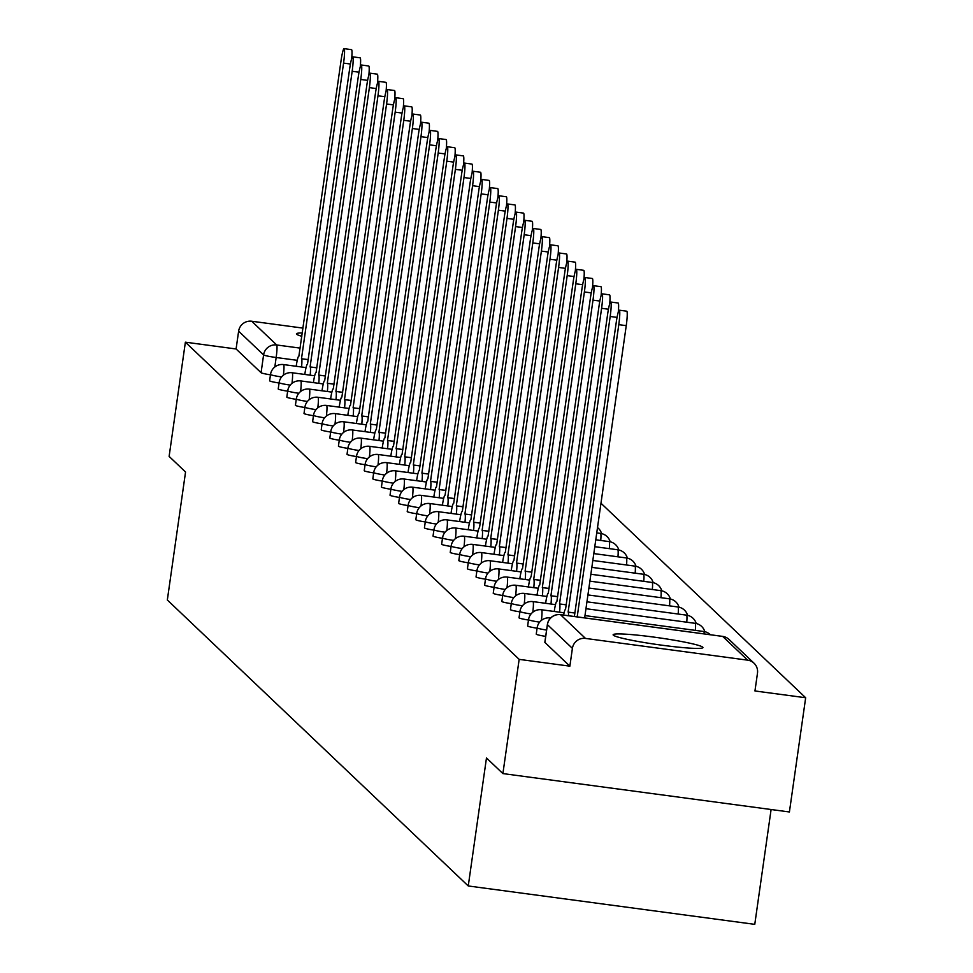<?xml version="1.0" encoding="UTF-8"?>
<svg xmlns="http://www.w3.org/2000/svg" width="973" height="973" viewBox="0 0 973 973"><rect width="100%" height="100%" fill="white"/><g stroke="black" fill="none" stroke-linecap="round" stroke-linejoin="round"><path stroke-width="1.46" d="M536.318 634.068A11.627 0.888 8.1 0 0 536.245 634.153A11.627 0.888 8.1 0 0 536.293 634.25A11.627 0.888 8.1 0 0 545.683 636.378M527.719 625.894A11.627 0.888 8.1 0 0 527.634 625.98A11.627 0.888 8.1 0 0 527.694 626.077A11.627 0.888 8.1 0 0 537.084 628.205M519.12 617.721A11.627 0.888 8.1 0 0 519.035 617.806A11.627 0.888 8.1 0 0 519.096 617.904A11.627 0.888 8.1 0 0 528.485 620.032M510.521 609.548A11.627 0.888 8.1 0 0 510.436 609.633A11.627 0.888 8.1 0 0 510.484 609.73A11.627 0.888 8.1 0 0 519.886 611.859M501.91 601.375A11.627 0.888 8.1 0 0 501.837 601.46A11.627 0.888 8.1 0 0 501.886 601.557A11.627 0.888 8.1 0 0 511.287 603.686M493.311 593.202A11.627 0.888 8.1 0 0 493.238 593.287A11.627 0.888 8.1 0 0 493.287 593.384A11.627 0.888 8.1 0 0 502.676 595.512M484.712 585.028A11.627 0.888 8.1 0 0 484.639 585.114A11.627 0.888 8.1 0 0 484.688 585.211A11.627 0.888 8.1 0 0 494.077 587.339M476.113 576.855A11.627 0.888 8.1 0 0 476.028 576.94A11.627 0.888 8.1 0 0 476.089 577.038A11.627 0.888 8.1 0 0 485.478 579.166M467.514 568.682A11.627 0.888 8.1 0 0 467.429 568.767A11.627 0.888 8.1 0 0 467.49 568.864A11.627 0.888 8.1 0 0 476.879 570.993M458.915 560.509A11.627 0.888 8.1 0 0 458.83 560.594A11.627 0.888 8.1 0 0 458.879 560.691A11.627 0.888 8.1 0 0 468.281 562.82M450.304 552.336A11.627 0.888 8.1 0 0 450.231 552.421A11.627 0.888 8.1 0 0 450.28 552.518A11.627 0.888 8.1 0 0 459.682 554.646M441.706 544.162A11.627 0.888 8.1 0 0 441.633 544.248A11.627 0.888 8.1 0 0 441.681 544.345A11.627 0.888 8.1 0 0 451.083 546.473M433.107 535.989A11.627 0.888 8.1 0 0 433.034 536.074A11.627 0.888 8.1 0 0 433.082 536.172A11.627 0.888 8.1 0 0 442.472 538.3M424.508 527.816A11.627 0.888 8.1 0 0 424.423 527.901A11.627 0.888 8.1 0 0 424.483 527.998A11.627 0.888 8.1 0 0 433.873 530.127M415.909 519.643A11.627 0.888 8.1 0 0 415.824 519.728A11.627 0.888 8.1 0 0 415.885 519.825A11.627 0.888 8.1 0 0 425.274 521.954M407.31 511.47A11.627 0.888 8.1 0 0 407.225 511.555A11.627 0.888 8.1 0 0 407.273 511.652A11.627 0.888 8.1 0 0 416.675 513.78M398.699 503.296A11.627 0.888 8.1 0 0 398.626 503.382A11.627 0.888 8.1 0 0 398.675 503.479A11.627 0.888 8.1 0 0 408.076 505.607M390.1 495.123A11.627 0.888 8.1 0 0 390.027 495.208A11.627 0.888 8.1 0 0 390.076 495.306A11.627 0.888 8.1 0 0 399.477 497.434M381.501 486.95A11.627 0.888 8.1 0 0 381.428 487.035A11.627 0.888 8.1 0 0 381.477 487.132A11.627 0.888 8.1 0 0 390.866 489.261M372.902 478.777A11.627 0.888 8.1 0 0 372.829 478.862A11.627 0.888 8.1 0 0 372.878 478.959A11.627 0.888 8.1 0 0 382.267 481.088M364.303 470.604A11.627 0.888 8.1 0 0 364.218 470.689A11.627 0.888 8.1 0 0 364.279 470.786A11.627 0.888 8.1 0 0 373.668 472.914M355.704 462.43A11.627 0.888 8.1 0 0 355.619 462.516A11.627 0.888 8.1 0 0 355.68 462.613A11.627 0.888 8.1 0 0 365.07 464.741M347.106 454.257A11.627 0.888 8.1 0 0 347.02 454.342A11.627 0.888 8.1 0 0 347.069 454.44A11.627 0.888 8.1 0 0 356.471 456.568M338.495 446.084A11.627 0.888 8.1 0 0 338.422 446.169A11.627 0.888 8.1 0 0 338.47 446.266A11.627 0.888 8.1 0 0 347.872 448.395M329.896 437.911A11.627 0.888 8.1 0 0 329.823 437.996A11.627 0.888 8.1 0 0 329.871 438.093A11.627 0.888 8.1 0 0 339.261 440.222M321.297 429.738A11.627 0.888 8.1 0 0 321.224 429.823A11.627 0.888 8.1 0 0 321.272 429.92A11.627 0.888 8.1 0 0 330.662 432.048M312.698 421.564A11.627 0.888 8.1 0 0 312.613 421.65A11.627 0.888 8.1 0 0 312.674 421.747A11.627 0.888 8.1 0 0 322.063 423.875M304.099 413.391A11.627 0.888 8.1 0 0 304.014 413.476A11.627 0.888 8.1 0 0 304.075 413.574A11.627 0.888 8.1 0 0 313.464 415.702M295.5 405.218A11.627 0.888 8.1 0 0 295.415 405.303A11.627 0.888 8.1 0 0 295.464 405.4A11.627 0.888 8.1 0 0 304.865 407.529M286.889 397.045A11.627 0.888 8.1 0 0 286.816 397.13A11.627 0.888 8.1 0 0 286.865 397.227A11.627 0.888 8.1 0 0 296.266 399.356M278.29 388.872A11.627 0.888 8.1 0 0 278.217 388.957A11.627 0.888 8.1 0 0 278.266 389.054A11.627 0.888 8.1 0 0 287.667 391.182M269.691 380.698A11.627 0.888 8.1 0 0 269.618 380.784A11.627 0.888 8.1 0 0 269.667 380.881A11.627 0.888 8.1 0 0 279.056 383.009M302.275 332.973A45.354 3.454 8.1 0 0 296.449 333.836A45.354 3.454 8.1 0 0 296.643 334.238A45.354 3.454 8.1 0 0 301.812 336.293M702.725 647.154A45.354 3.454 8.1 0 0 656.118 637.412A45.354 3.454 8.1 0 0 613.136 634.773A45.354 3.454 8.1 0 0 613.331 635.187A45.354 3.454 8.1 0 0 659.937 644.929A45.354 3.454 8.1 0 0 702.932 647.556A45.354 3.454 8.1 0 0 702.725 647.154M502.895 773.584L486.476 757.967L468.256 885.965L167.332 600L185.551 472.014L169.12 456.398L185.381 342.18L519.156 659.366L502.895 773.584L789.407 811.969L805.668 697.75L600.973 503.236M771.103 809.524L754.768 924.35L468.256 885.965M805.668 697.75L754.951 690.964L757.481 673.17A11.627 11.53 133.5 0 0 747.653 660.156L585.491 638.422A11.627 11.53 133.5 0 0 572.404 648.371L547.422 624.642A11.627 0.888 -171.9 0 1 547.373 624.532L544.844 642.326A11.627 0.888 -171.9 0 1 544.916 642.241M519.156 659.366L569.862 666.164L572.404 648.371M185.381 342.18L236.086 348.979L238.628 331.185A11.627 11.53 -46.5 0 1 251.715 321.236L302.968 328.108M569.862 666.164L544.892 642.423A11.627 0.888 -171.9 0 1 544.844 642.326M236.086 348.979L261.068 372.708A11.627 0.888 8.1 0 0 270.458 374.836M301.569 366.991A11.627 1.241 -82.4 0 0 301.581 358.769L308.259 359.596M301.496 358.696L343.566 63.111A13.379 1.423 -82.4 0 0 344.077 48.65L351.521 49.647A13.379 1.423 97.6 0 1 351.667 58.733M344.077 48.65A13.379 1.423 -82.4 0 0 341.036 60.703L298.881 356.203A11.627 1.241 -82.4 0 0 298.796 356.154A11.627 1.241 -82.4 0 0 296.193 366.274M310.18 375.164A11.627 1.241 -82.4 0 0 310.18 366.943L316.857 367.77M310.095 366.87L352.165 71.284A13.379 1.423 -82.4 0 0 352.676 56.823L360.119 57.821A13.379 1.423 97.6 0 1 360.265 66.906M352.676 56.823A13.379 1.423 -82.4 0 0 349.635 68.876L307.48 364.376A11.627 1.241 -82.4 0 0 307.395 364.328A11.627 1.241 -82.4 0 0 304.792 374.447M318.779 383.338A11.627 1.241 -82.4 0 0 318.779 375.116L325.456 375.943M318.706 375.043L360.764 79.458A13.379 1.423 -82.4 0 0 361.275 64.996L368.731 65.994A13.379 1.423 97.6 0 1 368.864 75.079M361.275 64.996A13.379 1.423 -82.4 0 0 358.234 77.049L316.079 372.55A11.627 1.241 -82.4 0 0 315.994 372.501A11.627 1.241 -82.4 0 0 313.403 382.62M327.378 391.511A11.627 1.241 -82.4 0 0 327.378 383.289L334.055 384.116M327.305 383.216L369.375 87.631A13.379 1.423 -82.4 0 0 369.874 73.17L377.329 74.167A13.379 1.423 97.6 0 1 377.463 83.252M369.874 73.17A13.379 1.423 -82.4 0 0 366.833 85.223L324.678 380.723A11.627 1.241 -82.4 0 0 324.593 380.674A11.627 1.241 -82.4 0 0 322.002 390.793M335.977 399.684A11.627 1.241 -82.4 0 0 335.989 391.462L342.654 392.289M335.904 391.389L377.974 95.804A13.379 1.423 -82.4 0 0 378.473 81.343L385.928 82.34A13.379 1.423 97.6 0 1 386.062 91.426M378.473 81.343A13.379 1.423 -82.4 0 0 375.432 93.396L333.289 388.896A11.627 1.241 -82.4 0 0 333.192 388.847A11.627 1.241 -82.4 0 0 330.601 398.966M344.576 407.857A11.627 1.241 -82.4 0 0 344.588 399.635L351.253 400.462M344.503 399.562L386.573 103.977A13.379 1.423 -82.4 0 0 387.084 89.516L394.527 90.513A13.379 1.423 97.6 0 1 394.661 99.599M387.084 89.516A13.379 1.423 -82.4 0 0 384.031 101.569L341.888 397.069A11.627 1.241 -82.4 0 0 341.791 397.02A11.627 1.241 -82.4 0 0 339.2 407.14M353.175 416.03A11.627 1.241 -82.4 0 0 353.187 407.809L359.864 408.636M353.102 407.736L395.172 112.15A13.379 1.423 -82.4 0 0 395.683 97.689L403.126 98.687A13.379 1.423 97.6 0 1 403.272 107.772M395.683 97.689A13.379 1.423 -82.4 0 0 392.63 109.742L350.487 405.242A11.627 1.241 -82.4 0 0 350.389 405.194A11.627 1.241 -82.4 0 0 347.799 415.313M361.786 424.204A11.627 1.241 -82.4 0 0 361.786 415.982L368.463 416.809M361.701 415.909L403.771 120.324A13.379 1.423 -82.4 0 0 404.281 105.862L411.725 106.86A13.379 1.423 97.6 0 1 411.871 115.945M404.281 105.862A13.379 1.423 -82.4 0 0 401.241 117.915L359.086 413.416A11.627 1.241 -82.4 0 0 359.001 413.367A11.627 1.241 -82.4 0 0 356.398 423.486M370.385 432.377A11.627 1.241 -82.4 0 0 370.385 424.155L377.062 424.982M370.299 424.082L412.37 128.497A13.379 1.423 -82.4 0 0 412.88 114.036L420.336 115.033A13.379 1.423 97.6 0 1 420.47 124.118M412.88 114.036A13.379 1.423 -82.4 0 0 409.84 126.089L367.685 421.589A11.627 1.241 -82.4 0 0 367.599 421.54A11.627 1.241 -82.4 0 0 364.997 431.659M378.984 440.55A11.627 1.241 -82.4 0 0 378.984 432.328L385.661 433.155M378.911 432.255L420.968 136.67A13.379 1.423 -82.4 0 0 421.479 122.209L428.935 123.206A13.379 1.423 97.6 0 1 429.069 132.292M421.479 122.209A13.379 1.423 -82.4 0 0 418.439 134.262L376.283 429.762A11.627 1.241 -82.4 0 0 376.198 429.713A11.627 1.241 -82.4 0 0 373.608 439.832M387.582 448.723A11.627 1.241 -82.4 0 0 387.595 440.501L394.26 441.328M387.509 440.428L429.579 144.843A13.379 1.423 -82.4 0 0 430.078 130.382L437.534 131.379A13.379 1.423 97.6 0 1 437.668 140.465M430.078 130.382A13.379 1.423 -82.4 0 0 427.038 142.435L384.882 437.935A11.627 1.241 -82.4 0 0 384.797 437.886A11.627 1.241 -82.4 0 0 382.207 448.006M396.181 456.896A11.627 1.241 -82.4 0 0 396.193 448.675L402.858 449.502M396.108 448.602L438.178 153.016A13.379 1.423 -82.4 0 0 438.689 138.555L446.133 139.553A13.379 1.423 97.6 0 1 446.266 148.638M438.689 138.555A13.379 1.423 -82.4 0 0 435.636 150.608L393.493 446.108A11.627 1.241 -82.4 0 0 393.396 446.06A11.627 1.241 -82.4 0 0 390.805 456.179M404.78 465.07A11.627 1.241 -82.4 0 0 404.792 456.848L411.47 457.675M404.707 456.775L446.777 161.19A13.379 1.423 -82.4 0 0 447.288 146.728L454.732 147.726A13.379 1.423 97.6 0 1 454.865 156.811M447.288 146.728A13.379 1.423 -82.4 0 0 444.235 158.781L402.092 454.282A11.627 1.241 -82.4 0 0 401.995 454.233A11.627 1.241 -82.4 0 0 399.404 464.352M413.391 473.243A11.627 1.241 -82.4 0 0 413.391 465.021L420.068 465.848M413.306 464.948L455.376 169.363A13.379 1.423 -82.4 0 0 455.887 154.902L463.33 155.899A13.379 1.423 97.6 0 1 463.476 164.984M455.887 154.902A13.379 1.423 -82.4 0 0 452.846 166.955L410.691 462.455A11.627 1.241 -82.4 0 0 410.606 462.406A11.627 1.241 -82.4 0 0 408.003 472.525M421.99 481.416A11.627 1.241 -82.4 0 0 421.99 473.194L428.667 474.021M421.905 473.121L463.975 177.536A13.379 1.423 -82.4 0 0 464.486 163.075L471.929 164.072A13.379 1.423 97.6 0 1 472.075 173.158M464.486 163.075A13.379 1.423 -82.4 0 0 461.445 175.128L419.29 470.628A11.627 1.241 -82.4 0 0 419.205 470.579A11.627 1.241 -82.4 0 0 416.602 480.698M430.589 489.589A11.627 1.241 -82.4 0 0 430.589 481.367L437.266 482.194M430.516 481.294L472.574 185.709A13.379 1.423 -82.4 0 0 473.085 171.248L480.54 172.245A13.379 1.423 97.6 0 1 480.674 181.331M473.085 171.248A13.379 1.423 -82.4 0 0 470.044 183.301L427.889 478.801A11.627 1.241 -82.4 0 0 427.804 478.752A11.627 1.241 -82.4 0 0 425.213 488.872M439.188 497.762A11.627 1.241 -82.4 0 0 439.2 489.541L445.865 490.368M439.115 489.468L481.185 193.882A13.379 1.423 -82.4 0 0 481.684 179.421L489.139 180.419A13.379 1.423 97.6 0 1 489.273 189.504M481.684 179.421A13.379 1.423 -82.4 0 0 478.643 191.474L436.488 486.974A11.627 1.241 -82.4 0 0 436.403 486.926A11.627 1.241 -82.4 0 0 433.812 497.045M447.787 505.936A11.627 1.241 -82.4 0 0 447.799 497.714L454.464 498.541M447.714 497.641L489.784 202.056A13.379 1.423 -82.4 0 0 490.283 187.594L497.738 188.592A13.379 1.423 97.6 0 1 497.872 197.677M490.283 187.594A13.379 1.423 -82.4 0 0 487.242 199.647L445.099 495.148A11.627 1.241 -82.4 0 0 445.002 495.099A11.627 1.241 -82.4 0 0 442.411 505.218M456.386 514.109A11.627 1.241 -82.4 0 0 456.398 505.887L463.075 506.714M456.313 505.814L498.383 210.229A13.379 1.423 -82.4 0 0 498.894 195.768L506.337 196.765A13.379 1.423 97.6 0 1 506.471 205.85M498.894 195.768A13.379 1.423 -82.4 0 0 495.841 207.821L453.698 503.321A11.627 1.241 -82.4 0 0 453.6 503.272A11.627 1.241 -82.4 0 0 451.01 513.391M464.985 522.282A11.627 1.241 -82.4 0 0 464.997 514.06L471.674 514.887M464.912 513.987L506.982 218.402A13.379 1.423 -82.4 0 0 507.492 203.941L514.936 204.938A13.379 1.423 97.6 0 1 515.082 214.024M507.492 203.941A13.379 1.423 -82.4 0 0 504.452 215.994L462.297 511.494A11.627 1.241 -82.4 0 0 462.211 511.445A11.627 1.241 -82.4 0 0 459.609 521.564M473.596 530.455A11.627 1.241 -82.4 0 0 473.596 522.233L480.273 523.06M473.51 522.16L515.581 226.575A13.379 1.423 -82.4 0 0 516.091 212.114L523.535 213.111A13.379 1.423 97.6 0 1 523.681 222.197M516.091 212.114A13.379 1.423 -82.4 0 0 513.051 224.167L470.896 519.667A11.627 1.241 -82.4 0 0 470.81 519.618A11.627 1.241 -82.4 0 0 468.208 529.738M482.194 538.628A11.627 1.241 -82.4 0 0 482.194 530.407L488.872 531.234M482.121 530.334L524.179 234.748A13.379 1.423 -82.4 0 0 524.69 220.287L532.146 221.285A13.379 1.423 97.6 0 1 532.28 230.37M524.69 220.287A13.379 1.423 -82.4 0 0 521.65 232.34L479.494 527.84A11.627 1.241 -82.4 0 0 479.409 527.792A11.627 1.241 -82.4 0 0 476.819 537.911M490.793 546.802A11.627 1.241 -82.4 0 0 490.793 538.58L497.471 539.407M490.72 538.507L532.79 242.922A13.379 1.423 -82.4 0 0 533.289 228.46L540.745 229.458A13.379 1.423 97.6 0 1 540.879 238.543M533.289 228.46A13.379 1.423 -82.4 0 0 530.249 240.513L488.093 536.014A11.627 1.241 -82.4 0 0 488.008 535.965A11.627 1.241 -82.4 0 0 485.418 546.084M499.392 554.975A11.627 1.241 -82.4 0 0 499.404 546.753L506.069 547.58M499.319 546.68L541.389 251.095A13.379 1.423 -82.4 0 0 541.888 236.634L549.344 237.631A13.379 1.423 97.6 0 1 549.477 246.716M541.888 236.634A13.379 1.423 -82.4 0 0 538.847 248.687L496.704 544.187A11.627 1.241 -82.4 0 0 496.607 544.138A11.627 1.241 -82.4 0 0 494.016 554.257M507.991 563.148A11.627 1.241 -82.4 0 0 508.003 554.926L514.668 555.753M507.918 554.853L549.988 259.268A13.379 1.423 -82.4 0 0 550.499 244.807L557.943 245.804A13.379 1.423 97.6 0 1 558.076 254.89M550.499 244.807A13.379 1.423 -82.4 0 0 547.446 256.86L505.303 552.36A11.627 1.241 -82.4 0 0 505.206 552.311A11.627 1.241 -82.4 0 0 502.615 562.43M516.59 571.321A11.627 1.241 -82.4 0 0 516.602 563.099L523.279 563.926M516.517 563.026L558.587 267.441A13.379 1.423 -82.4 0 0 559.098 252.98L566.541 253.977A13.379 1.423 97.6 0 1 566.687 263.063M559.098 252.98A13.379 1.423 -82.4 0 0 556.045 265.033L513.902 560.533A11.627 1.241 -82.4 0 0 513.805 560.484A11.627 1.241 -82.4 0 0 511.214 570.604M525.201 579.494A11.627 1.241 -82.4 0 0 525.201 571.273L531.878 572.1M525.116 571.2L567.186 275.614A13.379 1.423 -82.4 0 0 567.697 261.153L575.14 262.151A13.379 1.423 97.6 0 1 575.286 271.236M567.697 261.153A13.379 1.423 -82.4 0 0 564.656 273.206L522.501 568.706A11.627 1.241 -82.4 0 0 522.416 568.658A11.627 1.241 -82.4 0 0 519.813 578.777M533.8 587.668A11.627 1.241 -82.4 0 0 533.8 579.446L540.477 580.273M533.715 579.373L575.785 283.788A13.379 1.423 -82.4 0 0 576.296 269.326L583.751 270.324A13.379 1.423 97.6 0 1 583.885 279.409M576.296 269.326A13.379 1.423 -82.4 0 0 573.255 281.379L531.1 576.88A11.627 1.241 -82.4 0 0 531.015 576.831A11.627 1.241 -82.4 0 0 528.412 586.95M542.399 595.841A11.627 1.241 -82.4 0 0 542.399 587.619L549.076 588.446M542.326 587.546L584.384 291.961A13.379 1.423 -82.4 0 0 584.895 277.5L592.35 278.497A13.379 1.423 97.6 0 1 592.484 287.582M584.895 277.5A13.379 1.423 -82.4 0 0 581.854 289.553L539.699 585.053A11.627 1.241 -82.4 0 0 539.614 585.004A11.627 1.241 -82.4 0 0 537.023 595.123M550.998 604.014A11.627 1.241 -82.4 0 0 551.01 595.792L557.675 596.619M550.925 595.719L592.995 300.134A13.379 1.423 -82.4 0 0 593.494 285.673L600.949 286.67A13.379 1.423 97.6 0 1 601.083 295.756M593.494 285.673A13.379 1.423 -82.4 0 0 590.453 297.726L548.298 593.226A11.627 1.241 -82.4 0 0 548.213 593.177A11.627 1.241 -82.4 0 0 545.622 603.296M559.597 612.187A11.627 1.241 -82.4 0 0 559.609 603.965L566.274 604.792M559.524 603.892L601.594 308.307A13.379 1.423 -82.4 0 0 602.105 293.846L609.548 294.843A13.379 1.423 97.6 0 1 609.682 303.929M602.105 293.846A13.379 1.423 -82.4 0 0 599.052 305.899L556.909 601.399A11.627 1.241 -82.4 0 0 556.811 601.35A11.627 1.241 -82.4 0 0 554.221 611.47M568.524 615.727A11.627 1.241 -82.4 0 0 568.208 612.139L574.885 612.966M568.123 612.066L610.193 316.48A13.379 1.423 -82.4 0 0 610.703 302.019L618.147 303.017A13.379 1.423 97.6 0 1 618.281 312.102M610.703 302.019A13.379 1.423 -82.4 0 0 607.651 314.072L565.508 609.572A11.627 1.241 -82.4 0 0 565.41 609.524A11.627 1.241 -82.4 0 0 563.598 615.07M577.196 616.894L618.792 324.654A13.379 1.423 -82.4 0 0 619.302 310.192L626.746 311.19A13.379 1.423 97.6 0 1 626.247 325.651L584.651 617.891M619.302 310.192A13.379 1.423 -82.4 0 0 616.262 322.245L574.374 616.517M546.583 630.066A11.627 0.888 -171.9 0 1 537.193 627.938A11.627 0.888 -171.9 0 1 537.132 627.84L536.245 634.153M539.626 622.136A11.627 0.888 -171.9 0 1 528.594 619.765A11.627 0.888 -171.9 0 1 528.534 619.667L527.634 625.98M531.027 613.963A11.627 0.888 -171.9 0 1 519.983 611.591A11.627 0.888 -171.9 0 1 519.935 611.494L519.035 617.806M522.428 605.79A11.627 0.888 -171.9 0 1 511.384 603.418A11.627 0.888 -171.9 0 1 511.336 603.321L510.436 609.633M513.829 597.617A11.627 0.888 -171.9 0 1 502.786 595.245A11.627 0.888 -171.9 0 1 502.737 595.148L501.837 601.46M505.23 589.443A11.627 0.888 -171.9 0 1 494.187 587.072A11.627 0.888 -171.9 0 1 494.138 586.974L493.238 593.287M496.619 581.27A11.627 0.888 -171.9 0 1 485.588 578.899A11.627 0.888 -171.9 0 1 485.527 578.801L484.639 585.114M488.02 573.097A11.627 0.888 -171.9 0 1 476.989 570.725A11.627 0.888 -171.9 0 1 476.928 570.628L476.028 576.94M479.421 564.924A11.627 0.888 -171.9 0 1 468.378 562.552A11.627 0.888 -171.9 0 1 468.329 562.455L467.429 568.767M470.823 556.751A11.627 0.888 -171.9 0 1 459.779 554.379A11.627 0.888 -171.9 0 1 459.73 554.282L458.83 560.594M462.224 548.577A11.627 0.888 -171.9 0 1 451.18 546.206A11.627 0.888 -171.9 0 1 451.131 546.108L450.231 552.421M453.625 540.404A11.627 0.888 -171.9 0 1 442.581 538.033A11.627 0.888 -171.9 0 1 442.533 537.935L441.633 544.248M445.014 532.231A11.627 0.888 -171.9 0 1 433.982 529.859A11.627 0.888 -171.9 0 1 433.934 529.762L433.034 536.074M436.415 524.058A11.627 0.888 -171.9 0 1 425.383 521.686A11.627 0.888 -171.9 0 1 425.323 521.589L424.423 527.901M427.816 515.885A11.627 0.888 -171.9 0 1 416.772 513.513A11.627 0.888 -171.9 0 1 416.724 513.416L415.824 519.728M419.217 507.711A11.627 0.888 -171.9 0 1 408.174 505.34A11.627 0.888 -171.9 0 1 408.125 505.242L407.225 511.555M410.618 499.538A11.627 0.888 -171.9 0 1 399.575 497.167A11.627 0.888 -171.9 0 1 399.526 497.069L398.626 503.382M402.019 491.365A11.627 0.888 -171.9 0 1 390.976 488.993A11.627 0.888 -171.9 0 1 390.927 488.896L390.027 495.208M393.42 483.192A11.627 0.888 -171.9 0 1 382.377 480.82A11.627 0.888 -171.9 0 1 382.328 480.723L381.428 487.035M384.809 475.019A11.627 0.888 -171.9 0 1 373.778 472.647A11.627 0.888 -171.9 0 1 373.717 472.55L372.829 478.862M376.21 466.845A11.627 0.888 -171.9 0 1 365.179 464.474A11.627 0.888 -171.9 0 1 365.118 464.376L364.218 470.689M367.612 458.672A11.627 0.888 -171.9 0 1 356.568 456.301A11.627 0.888 -171.9 0 1 356.519 456.203L355.619 462.516M359.013 450.499A11.627 0.888 -171.9 0 1 347.969 448.127A11.627 0.888 -171.9 0 1 347.92 448.03L347.02 454.342M350.414 442.326A11.627 0.888 -171.9 0 1 339.37 439.954A11.627 0.888 -171.9 0 1 339.322 439.857L338.422 446.169M341.815 434.153A11.627 0.888 -171.9 0 1 330.771 431.781A11.627 0.888 -171.9 0 1 330.723 431.684L329.823 437.996M333.204 425.979A11.627 0.888 -171.9 0 1 322.172 423.608A11.627 0.888 -171.9 0 1 322.112 423.51L321.224 429.823M324.605 417.806A11.627 0.888 -171.9 0 1 313.574 415.435A11.627 0.888 -171.9 0 1 313.513 415.337L312.613 421.65M316.006 409.633A11.627 0.888 -171.9 0 1 304.963 407.261A11.627 0.888 -171.9 0 1 304.914 407.164L304.014 413.476M307.407 401.46A11.627 0.888 -171.9 0 1 296.364 399.088A11.627 0.888 -171.9 0 1 296.315 398.991L295.415 405.303M298.808 393.287A11.627 0.888 -171.9 0 1 287.765 390.915A11.627 0.888 -171.9 0 1 287.716 390.818L286.816 397.13M290.209 385.113A11.627 0.888 -171.9 0 1 279.166 382.742A11.627 0.888 -171.9 0 1 279.117 382.644L278.217 388.957M281.598 376.94A11.627 0.888 -171.9 0 1 270.567 374.569A11.627 0.888 -171.9 0 1 270.518 374.471L269.618 380.784M747.653 660.156L722.684 636.415L560.521 614.693L585.491 638.422M297.264 360.326L276.162 357.505A11.627 0.888 -171.9 0 1 263.598 354.914L238.628 331.185M274.812 366.991L276.162 357.505A11.627 1.241 97.6 0 0 276.697 344.977L300.122 348.115M251.715 321.236L276.697 344.977A11.627 11.53 133.5 0 0 263.598 354.914L261.068 372.708M283.386 375.177A11.627 1.241 -82.4 0 0 283.654 364.632A11.627 1.241 97.6 0 0 283.569 364.583A11.627 11.627 0 0 0 270.518 374.471M291.997 383.35A11.627 1.241 -82.4 0 0 292.265 372.805A11.627 1.241 97.6 0 0 292.168 372.756A11.627 11.627 0 0 0 279.117 382.644M300.596 391.523A11.627 1.241 -82.4 0 0 300.864 380.978A11.627 1.241 97.6 0 0 300.766 380.93A11.627 11.627 0 0 0 287.716 390.818M309.195 399.696A11.627 1.241 -82.4 0 0 309.463 389.151A11.627 1.241 97.6 0 0 309.378 389.103A11.627 11.627 0 0 0 296.315 398.991M317.794 407.869A11.627 1.241 -82.4 0 0 318.062 397.325A11.627 1.241 97.6 0 0 317.976 397.276A11.627 11.627 0 0 0 304.914 407.164M326.393 416.043A11.627 1.241 -82.4 0 0 326.66 405.498A11.627 1.241 97.6 0 0 326.575 405.449A11.627 11.627 0 0 0 313.513 415.337M334.992 424.216A11.627 1.241 -82.4 0 0 335.259 413.671A11.627 1.241 97.6 0 0 335.174 413.622A11.627 11.627 0 0 0 322.112 423.51M343.591 432.389A11.627 1.241 -82.4 0 0 343.87 421.844A11.627 1.241 97.6 0 0 343.773 421.796A11.627 11.627 0 0 0 330.723 431.684M352.202 440.562A11.627 1.241 -82.4 0 0 352.469 430.017A11.627 1.241 97.6 0 0 352.372 429.969A11.627 11.627 0 0 0 339.322 439.857M360.801 448.735A11.627 1.241 -82.4 0 0 361.068 438.191A11.627 1.241 97.6 0 0 360.971 438.142A11.627 11.627 0 0 0 347.92 448.03M369.399 456.909A11.627 1.241 -82.4 0 0 369.667 446.364A11.627 1.241 97.6 0 0 369.582 446.315A11.627 11.627 0 0 0 356.519 456.203M377.998 465.082A11.627 1.241 -82.4 0 0 378.266 454.537A11.627 1.241 97.6 0 0 378.181 454.488A11.627 11.627 0 0 0 365.118 464.376M386.597 473.255A11.627 1.241 -82.4 0 0 386.865 462.71A11.627 1.241 97.6 0 0 386.78 462.661A11.627 11.627 0 0 0 373.717 472.55M395.196 481.428A11.627 1.241 -82.4 0 0 395.464 470.883A11.627 1.241 97.6 0 0 395.379 470.835A11.627 11.627 0 0 0 382.328 480.723M403.807 489.601A11.627 1.241 -82.4 0 0 404.075 479.057A11.627 1.241 97.6 0 0 403.977 479.008A11.627 11.627 0 0 0 390.927 488.896M412.406 497.775A11.627 1.241 -82.4 0 0 412.674 487.23A11.627 1.241 97.6 0 0 412.576 487.181A11.627 11.627 0 0 0 399.526 497.069M421.005 505.948A11.627 1.241 -82.4 0 0 421.273 495.403A11.627 1.241 97.6 0 0 421.187 495.354A11.627 11.627 0 0 0 408.125 505.242M429.604 514.121A11.627 1.241 -82.4 0 0 429.871 503.576A11.627 1.241 97.6 0 0 429.786 503.528A11.627 11.627 0 0 0 416.724 513.416M600.742 540.477A11.627 1.241 -82.4 0 0 600.633 533.472A11.627 1.241 -82.4 0 0 600.548 533.423A11.627 1.241 -82.4 0 0 600.45 533.447M438.203 522.294A11.627 1.241 -82.4 0 0 438.47 511.749A11.627 1.241 97.6 0 0 438.385 511.701A11.627 11.627 0 0 0 425.323 521.589M609.341 548.65A11.627 1.241 -82.4 0 0 609.232 541.645A11.627 1.241 -82.4 0 0 609.147 541.596A11.627 1.241 -82.4 0 0 609.049 541.62M446.802 530.467A11.627 1.241 -82.4 0 0 447.069 519.923A11.627 1.241 97.6 0 0 446.984 519.874A11.627 11.627 0 0 0 433.934 529.762M617.952 556.824A11.627 1.241 -82.4 0 0 617.843 549.818A11.627 1.241 -82.4 0 0 617.746 549.769A11.627 1.241 -82.4 0 0 617.648 549.794M455.413 538.641A11.627 1.241 -82.4 0 0 455.68 528.096A11.627 1.241 97.6 0 0 455.583 528.047A11.627 11.627 0 0 0 442.533 537.935M626.551 564.997A11.627 1.241 -82.4 0 0 626.442 557.991A11.627 1.241 -82.4 0 0 626.344 557.943A11.627 1.241 -82.4 0 0 626.247 557.967M464.012 546.814A11.627 1.241 -82.4 0 0 464.279 536.269A11.627 1.241 97.6 0 0 464.182 536.22A11.627 11.627 0 0 0 451.131 546.108M635.15 573.17A11.627 1.241 -82.4 0 0 635.041 566.164A11.627 1.241 -82.4 0 0 634.955 566.116A11.627 1.241 -82.4 0 0 634.846 566.14M472.61 554.987A11.627 1.241 -82.4 0 0 472.878 544.442A11.627 1.241 97.6 0 0 472.793 544.394A11.627 11.627 0 0 0 459.73 554.282M643.749 581.343A11.627 1.241 -82.4 0 0 643.64 574.338A11.627 1.241 -82.4 0 0 643.554 574.289A11.627 1.241 -82.4 0 0 643.457 574.313M481.209 563.16A11.627 1.241 -82.4 0 0 481.477 552.615A11.627 1.241 97.6 0 0 481.392 552.567A11.627 11.627 0 0 0 468.329 562.455M652.348 589.516A11.627 1.241 -82.4 0 0 652.238 582.511A11.627 1.241 -82.4 0 0 652.153 582.462A11.627 1.241 -82.4 0 0 652.056 582.486M489.808 571.333A11.627 1.241 -82.4 0 0 490.076 560.789A11.627 1.241 97.6 0 0 489.991 560.74A11.627 11.627 0 0 0 476.928 570.628M660.947 597.69A11.627 1.241 -82.4 0 0 660.837 590.684A11.627 1.241 -82.4 0 0 660.752 590.635A11.627 1.241 -82.4 0 0 660.655 590.66M498.407 579.507A11.627 1.241 -82.4 0 0 498.675 568.962A11.627 1.241 97.6 0 0 498.59 568.913A11.627 11.627 0 0 0 485.527 578.801M669.546 605.863A11.627 1.241 -82.4 0 0 669.448 598.857A11.627 1.241 -82.4 0 0 669.351 598.809A11.627 1.241 -82.4 0 0 669.254 598.833M507.006 587.68A11.627 1.241 -82.4 0 0 507.286 577.135A11.627 1.241 97.6 0 0 507.188 577.086A11.627 11.627 0 0 0 494.138 586.974M678.157 614.036A11.627 1.241 -82.4 0 0 678.047 607.03A11.627 1.241 -82.4 0 0 677.95 606.982A11.627 1.241 -82.4 0 0 677.853 607.006M515.617 595.853A11.627 1.241 -82.4 0 0 515.885 585.308A11.627 1.241 97.6 0 0 515.787 585.26A11.627 11.627 0 0 0 502.737 595.148M686.756 622.209A11.627 1.241 -82.4 0 0 686.646 615.204A11.627 1.241 -82.4 0 0 686.561 615.155A11.627 1.241 -82.4 0 0 686.452 615.179M524.216 604.026A11.627 1.241 -82.4 0 0 524.483 593.481A11.627 1.241 97.6 0 0 524.386 593.433A11.627 11.627 0 0 0 511.336 603.321M695.354 630.382A11.627 1.241 -82.4 0 0 695.245 623.377A11.627 1.241 -82.4 0 0 695.16 623.328A11.627 1.241 -82.4 0 0 695.063 623.352M532.815 612.199A11.627 1.241 -82.4 0 0 533.082 601.655A11.627 1.241 97.6 0 0 532.997 601.606A11.627 11.627 0 0 0 519.935 611.494M704.184 633.91A11.627 1.241 -82.4 0 0 703.844 631.55A11.627 1.241 -82.4 0 0 703.759 631.501A11.627 1.241 -82.4 0 0 703.661 631.526M541.414 620.373A11.627 1.241 -82.4 0 0 541.681 609.828A11.627 1.241 97.6 0 0 541.596 609.779A11.627 11.627 0 0 0 528.534 619.667M550.402 618.208A11.627 1.241 -82.4 0 0 550.28 618.001A11.627 1.241 97.6 0 0 550.195 617.952A11.627 11.627 0 0 0 537.132 627.84M544.892 642.423L547.422 624.642A11.627 11.53 133.5 0 1 560.521 614.693A11.627 1.241 -82.4 0 0 560.424 614.644A11.627 1.241 -82.4 0 0 560.326 614.668M547.373 624.532A11.627 11.627 0 0 1 560.424 614.644L722.586 636.378A11.627 1.241 -82.4 0 1 722.684 636.415A11.627 11.53 -46.5 0 1 729.057 639.468A11.627 11.627 0 0 0 722.586 636.378A11.627 1.241 -82.4 0 0 722.489 636.391M301.581 358.769L308.246 359.669M343.566 63.111L350.426 64.023M310.18 366.943L316.845 367.843M352.165 71.284L359.025 72.197M318.779 375.116L325.444 376.016M360.764 79.458L367.624 80.37M327.378 383.289L334.043 384.189M369.375 87.631L376.223 88.543M335.989 391.462L342.654 392.362M377.974 95.804L384.834 96.716M344.588 399.635L351.253 400.535M386.573 103.977L393.433 104.889M353.187 407.809L359.852 408.709M395.172 112.15L402.031 113.063M361.786 415.982L368.451 416.882M403.771 120.324L410.63 121.236M370.385 424.155L377.05 425.055M412.37 128.497L419.229 129.409M378.984 432.328L385.649 433.228M420.968 136.67L427.828 137.582M387.595 440.501L394.247 441.401M429.579 144.843L436.439 145.755M396.193 448.675L402.858 449.575M438.178 153.016L445.038 153.929M404.792 456.848L411.457 457.748M446.777 161.19L453.637 162.102M413.391 465.021L420.056 465.921M455.376 169.363L462.236 170.275M421.99 473.194L428.655 474.094M463.975 177.536L470.835 178.448M430.589 481.367L437.254 482.267M472.574 185.709L479.434 186.621M439.2 489.541L445.853 490.441M481.185 193.882L488.032 194.795M447.799 497.714L454.464 498.614M489.784 202.056L496.644 202.968M456.398 505.887L463.063 506.787M498.383 210.229L505.242 211.141M464.997 514.06L471.662 514.96M506.982 218.402L513.841 219.314M473.596 522.233L480.261 523.133M515.581 226.575L522.44 227.487M482.194 530.407L488.86 531.307M524.179 234.748L531.039 235.661M490.793 538.58L497.458 539.48M532.79 242.922L539.638 243.834M499.404 546.753L506.069 547.653M541.389 251.095L548.249 252.007M508.003 554.926L514.668 555.826M549.988 259.268L556.848 260.18M516.602 563.099L523.267 563.999M558.587 267.441L565.447 268.353M525.201 571.273L531.866 572.173M567.186 275.614L574.046 276.527M533.8 579.446L540.465 580.346M575.785 283.788L582.645 284.7M542.399 587.619L549.064 588.519M584.384 291.961L591.243 292.873M551.01 595.792L557.663 596.692M592.995 300.134L599.855 301.046M559.609 603.965L566.274 604.865M601.594 308.307L608.453 309.219M568.208 612.139L574.873 613.039M610.193 316.48L617.052 317.393M618.792 324.654L626.247 325.651M283.569 364.583L306.069 367.599M292.168 372.756L314.668 375.773M300.766 380.93L323.279 383.946M309.378 389.103L331.878 392.119M317.976 397.276L340.477 400.292M326.575 405.449L349.076 408.465M335.174 413.622L357.675 416.639M343.773 421.796L366.274 424.812M352.372 429.969L374.873 432.985M360.971 438.142L383.484 441.158M369.582 446.315L392.083 449.331M378.181 454.488L400.681 457.505M386.78 462.661L409.28 465.678M395.379 470.835L417.879 473.851M403.977 479.008L426.478 482.024M412.576 487.181L435.089 490.197M421.187 495.354L443.688 498.371M601.594 533.618A11.627 11.627 0 0 0 597.507 527.573M429.786 503.528L452.287 506.544M610.193 541.791A11.627 11.627 0 0 0 600.548 533.423L596.741 532.912M438.385 511.701L460.886 514.717M618.792 549.964A11.627 11.627 0 0 0 609.147 541.596L595.768 539.808M446.984 519.874L469.485 522.89M627.39 558.137A11.627 11.627 0 0 0 617.746 549.769L594.783 546.692M455.583 528.047L478.084 531.063M636.001 566.31A11.627 11.627 0 0 0 626.344 557.943L593.798 553.588M464.182 536.22L486.695 539.237M644.6 574.484A11.627 11.627 0 0 0 634.955 566.116L592.825 560.472M472.793 544.394L495.293 547.41M653.199 582.657A11.627 11.627 0 0 0 643.554 574.289L591.839 567.368M481.392 552.567L503.892 555.583M661.798 590.83A11.627 11.627 0 0 0 652.153 582.462L590.854 574.252M489.991 560.74L512.491 563.756M670.397 599.003A11.627 11.627 0 0 0 660.752 590.635L589.881 581.149M498.59 568.913L521.09 571.929M678.996 607.176A11.627 11.627 0 0 0 669.351 598.809L588.896 588.033M507.188 577.086L529.689 580.103M687.595 615.35A11.627 11.627 0 0 0 677.95 606.982L587.923 594.929M515.787 585.26L538.288 588.276M696.206 623.523A11.627 11.627 0 0 0 686.561 615.155L586.938 601.813M524.386 593.433L546.899 596.449M704.805 631.696A11.627 11.627 0 0 0 695.16 623.328L585.953 608.697M532.997 601.606L555.498 604.622M710.363 634.737A11.627 11.627 0 0 0 703.759 631.501L584.98 615.593M541.596 609.779L564.097 612.795M754.039 663.209L729.057 639.468"/></g></svg>
